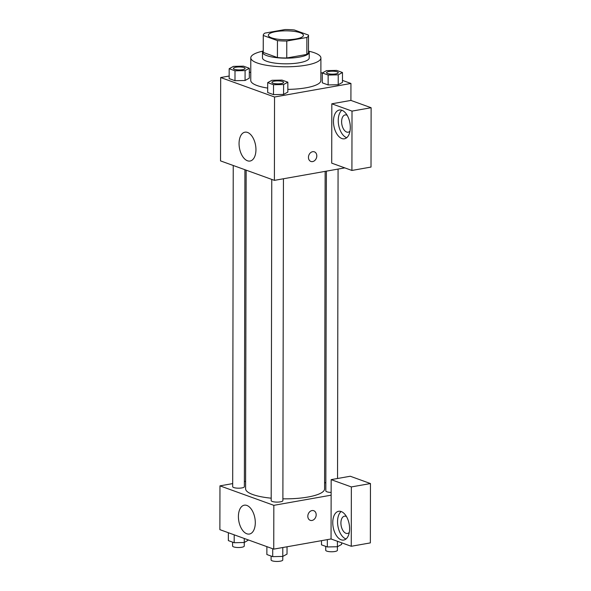 <?xml version="1.0" encoding="UTF-8"?>
<svg xmlns="http://www.w3.org/2000/svg" width="591" height="591" viewBox="0 0 591 591"><rect width="100%" height="100%" fill="white"/><g stroke="black" fill="none" stroke-linecap="round" stroke-linejoin="round"><path stroke-width="0.89" d="M275.79 31.633A17.531 4.447 -179.9 0 1 293.956 31.353A17.531 4.447 -179.9 0 1 303.419 35.32A17.531 4.447 -179.9 0 1 285.881 39.737A17.531 4.447 -179.9 0 1 268.358 35.253A17.531 4.447 -179.9 0 1 275.79 31.633M263.283 35.475L277.452 40.602A22.621 5.74 -179.9 0 0 286.783 41.023L306.877 37.462A22.621 5.74 -179.9 0 0 308.509 35.327A22.621 5.74 -179.9 0 0 308.495 35.098L294.318 29.971A22.621 5.74 -179.9 0 0 284.995 29.55L264.894 33.111A22.621 5.74 -179.9 0 0 263.261 35.246A22.621 5.74 -179.9 0 0 263.283 35.475L263.254 52.429L277.423 57.556L277.452 40.602M308.509 35.327L308.48 52.281A22.621 5.74 -179.9 0 1 306.847 54.416L306.877 37.462M277.423 57.556A22.621 5.74 -179.9 0 0 286.753 57.977L306.847 54.416M263.254 52.429A22.621 5.74 -179.9 0 1 263.231 52.2L263.261 35.246M263.239 50.715A23.374 5.932 0.1 0 0 262.485 52.2A23.374 5.932 0.1 0 0 285.845 58.169A23.374 5.932 0.1 0 0 309.226 52.281A23.374 5.932 0.1 0 0 308.487 50.796M309.226 52.281L309.219 57.933A23.374 5.932 -179.9 0 1 285.837 63.821A23.374 5.932 -179.9 0 1 262.478 57.852L262.485 52.2M286.753 57.977L286.783 41.023M308.849 51.218A35.054 8.895 -179.9 0 1 320.906 57.955A35.054 8.895 -179.9 0 1 285.83 66.79A35.054 8.895 -179.9 0 1 250.791 57.829A35.054 8.895 -179.9 0 1 262.869 51.136M320.906 57.955L320.869 80.561A35.054 8.895 -179.9 0 1 287.839 89.381M267.686 88.081A35.054 8.895 -179.9 0 1 250.754 80.435L250.791 57.829M229.16 76.032L220.672 77.532L274.542 97.005L350.943 83.464L342.462 80.398M322.317 73.114L320.876 72.597M250.769 72.198L249.328 72.457M322.317 72.944L322.302 82.836L328.131 84.941L338.215 84.727L342.462 82.4L342.477 72.516L336.648 70.403L326.564 70.624L322.317 72.944L328.153 75.05L338.229 74.835L342.477 72.516M267.693 82.629L267.679 92.521L273.507 94.626L283.584 94.412L287.832 92.085L287.847 82.201L282.018 80.088L271.941 80.302L267.693 82.629L273.522 84.735L283.606 84.52L287.847 82.201M229.175 68.704L229.16 78.596L234.989 80.701L245.066 80.487L249.313 78.167L249.336 68.275L243.499 66.162L233.423 66.384L229.175 68.704L235.004 70.817L245.088 70.595L249.336 68.275M308.45 157.383A5.112 4.041 -70.1 0 1 314.368 151.835A5.112 4.041 -70.1 0 1 316.429 158.019A5.112 4.041 -70.1 0 1 310.888 161.446A5.112 4.041 -70.1 0 1 308.45 157.383M331.817 103.802L352.014 111.108L351.911 170.452L331.714 163.146L331.817 103.802L350.914 100.418L350.943 83.464M220.672 77.532L220.524 160.892L274.394 180.366L274.542 97.005M274.394 180.366L344.819 167.881M310.888 161.446A5.112 4.041 109.9 0 0 316.421 158.011A5.112 4.041 109.9 0 0 314.368 151.835M341.908 110.281A14.605 8.148 79.9 0 1 350.204 125.233A14.605 8.148 79.9 0 1 344.435 138.796A14.605 8.148 79.9 0 1 333.863 125.831A14.605 8.148 79.9 0 1 339.337 110.029A14.605 8.148 79.9 0 1 341.908 110.281M341.842 110.258A14.605 8.148 -100.1 0 0 338.636 124.989A14.605 8.148 -100.1 0 0 346.71 137.718M349.99 131.136A8.762 4.891 79.9 0 1 348.188 132.192A8.762 4.891 79.9 0 1 341.613 121.739A8.762 4.891 79.9 0 1 345.129 114.935A8.762 4.891 79.9 0 1 347.183 115.311M351.911 170.452L371.015 167.061L371.118 107.725L352.014 111.108M350.914 100.418L371.118 107.725M247.526 132.436A14.657 8.171 79.9 0 1 255.851 147.432A14.657 8.171 79.9 0 1 250.059 161.04A14.657 8.171 79.9 0 1 239.458 148.038A14.657 8.171 79.9 0 1 244.947 132.185A14.657 8.171 79.9 0 1 247.526 132.436M325.146 171.375L324.592 488.89A39.494 10.025 -179.9 0 1 282.89 498.826M271.203 498.183A39.494 10.025 -179.9 0 1 245.597 488.757L246.151 170.156M233.238 165.487L232.684 486.696A5.844 1.485 0.1 0 0 235.831 488.011A5.844 1.485 0.1 0 0 241.889 487.922A5.844 1.485 0.1 0 0 244.364 486.711L244.918 169.713M331.137 492.421A5.844 1.485 -179.9 0 1 325.826 490.929L326.387 171.154M283.444 178.763L282.882 500.636A5.844 1.485 -179.9 0 1 277.039 502.106A5.844 1.485 -179.9 0 1 271.195 500.614L271.757 179.413M324.607 482.522L325.84 482.973M245.612 481.31L244.379 481.532M232.684 483.601L219.963 485.861L273.832 505.335L331.13 495.177L331.159 479.633L351.357 486.932L351.253 546.276L331.056 538.97L331.13 495.177M331.159 479.633L350.256 476.243L370.461 483.549L370.358 542.893L351.253 546.276M349.288 532.395A8.762 4.891 79.9 0 1 347.493 533.451A8.762 4.891 79.9 0 1 340.911 522.998A8.762 4.891 79.9 0 1 344.427 516.194A8.762 4.891 79.9 0 1 346.481 516.571M341.14 511.518A14.605 8.148 -100.1 0 0 337.941 526.249A14.605 8.148 -100.1 0 0 346.008 538.977M341.206 511.54A14.605 8.148 79.9 0 1 349.503 526.492A14.605 8.148 79.9 0 1 343.733 540.056A14.605 8.148 79.9 0 1 333.161 527.091A14.605 8.148 79.9 0 1 338.636 511.289A14.605 8.148 79.9 0 1 341.206 511.54M351.357 486.932L370.461 483.549M219.963 485.861L219.882 529.654L273.751 549.128L331.056 538.97M255.297 522.666A14.657 8.171 79.9 0 1 249.409 534.042A14.657 8.171 79.9 0 1 238.808 521.04A14.657 8.171 79.9 0 1 244.297 505.187A14.657 8.171 79.9 0 1 255.297 522.666M273.751 549.128L273.832 505.335M307.822 516.253A5.112 4.041 -70.1 0 1 313.74 510.705A5.112 4.041 -70.1 0 1 315.801 516.889A5.112 4.041 -70.1 0 1 310.26 520.324A5.112 4.041 -70.1 0 1 307.822 516.253M310.26 520.324A5.112 4.041 109.9 0 0 315.801 516.889A5.112 4.041 109.9 0 0 313.74 510.705M228.362 532.72L228.355 540.61L234.184 542.715L244.26 542.501L248.508 540.004M232.581 542.139L232.581 546.032A5.844 1.485 -179.9 0 0 238.417 547.525A5.844 1.485 -179.9 0 0 244.26 546.054L244.268 538.475M234.184 542.715L234.199 534.833M266.881 546.645L266.866 554.535L272.702 556.641L282.779 556.427L287.027 554.099L287.041 546.778M271.099 556.065L271.092 559.958A5.844 1.485 -179.9 0 0 276.935 561.45A5.844 1.485 -179.9 0 0 282.779 559.98L282.793 547.525M272.702 556.641L272.717 548.758M321.504 540.669L321.497 544.85L327.325 546.956L337.409 546.741L341.65 544.414L341.657 542.804M325.73 546.38L325.722 550.273A5.844 1.485 -179.9 0 0 331.558 551.765A5.844 1.485 -179.9 0 0 337.409 550.295L337.417 541.275M327.325 546.956L327.34 539.635M245.095 68.453L245.095 68.497A5.844 1.485 -179.9 0 1 245.095 68.497A5.844 1.485 -179.9 0 1 239.252 69.974A5.844 1.485 -179.9 0 1 233.408 68.482A5.844 1.485 -179.9 0 1 233.408 68.46A5.844 1.485 -179.9 0 1 235.89 67.226A5.844 1.485 -179.9 0 1 241.941 67.13A5.844 1.485 -179.9 0 1 245.095 68.453A5.844 1.485 -179.9 0 1 239.252 69.93A5.844 1.485 -179.9 0 1 233.408 68.43L233.408 68.482M229.16 78.596L234.989 80.701L245.066 80.487L245.088 70.595M245.066 80.487L249.313 78.167M234.989 80.701L235.004 70.817M283.614 82.378L283.614 82.422A5.844 1.485 -179.9 0 1 283.614 82.422A5.844 1.485 -179.9 0 1 277.77 83.892A5.844 1.485 -179.9 0 1 271.926 82.4A5.844 1.485 -179.9 0 1 271.926 82.378A5.844 1.485 -179.9 0 1 274.401 81.152A5.844 1.485 -179.9 0 1 280.459 81.056A5.844 1.485 -179.9 0 1 283.614 82.378A5.844 1.485 -179.9 0 1 277.77 83.848A5.844 1.485 -179.9 0 1 271.926 82.356L271.926 82.4M267.679 92.521L273.507 94.626L283.584 94.412L283.606 84.52M283.584 94.412L287.832 92.085M273.507 94.626L273.522 84.735M338.244 72.693A5.844 1.485 -179.9 0 1 332.393 74.163A5.844 1.485 -179.9 0 1 326.557 72.671A5.844 1.485 -179.9 0 1 329.032 71.467A5.844 1.485 -179.9 0 1 335.09 71.371A5.844 1.485 -179.9 0 1 338.244 72.693L338.244 72.737A5.844 1.485 -179.9 0 1 338.244 72.737A5.844 1.485 -179.9 0 1 332.393 74.215A5.844 1.485 -179.9 0 1 326.557 72.723A5.844 1.485 -179.9 0 1 326.557 72.693M322.302 82.836L328.131 84.941L338.215 84.727L338.229 74.835M338.215 84.727L342.462 82.4M328.131 84.941L328.153 75.05M337.535 478.503L338.074 169.078"/></g></svg>
